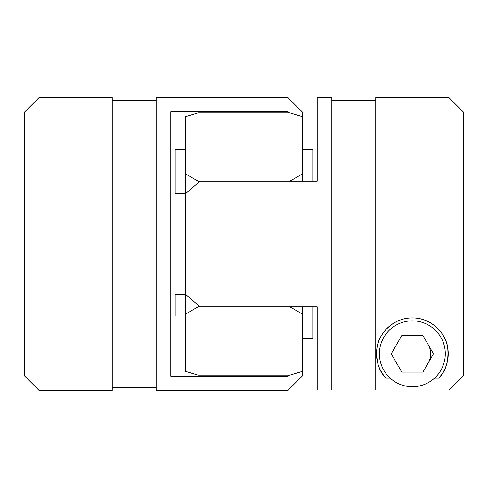 <?xml version="1.0" encoding="UTF-8"?>
<svg xmlns="http://www.w3.org/2000/svg" width="488" height="488" viewBox="0 0 488 488"><rect width="100%" height="100%" fill="white"/><g stroke="black" fill="none" stroke-linecap="round" stroke-linejoin="round"><path stroke-width="0.73" d="M170.8 316.047L185.44 316.047M287.92 111.776L170.8 111.776L170.8 376.224L287.92 376.224L287.92 390.4L156.16 390.4L156.16 97.6L287.92 97.6L287.92 111.776L289.512 112.856M289.512 375.144L287.92 376.224M200.08 306.842L200.08 181.158L317.2 181.158L317.2 97.6L331.84 97.6L331.84 389.985L317.2 389.985L317.2 306.842L200.08 306.842L185.44 294.203L185.44 371.344L198.116 375.144L289.884 375.144L302.56 371.344L302.56 375.76L287.92 390.4M287.92 97.6L302.56 112.24L302.56 116.656L289.884 112.856L198.116 112.856L185.44 116.656L185.44 294.203M39.04 97.6L39.04 390.4L112.24 390.4L112.24 97.6L39.04 97.6L24.4 112.24L24.4 375.76L39.04 390.4M170.8 171.953L175.192 171.953M428.208 362.95A18.3 18.3 0 0 0 428.208 344.65M448.96 389.985L463.6 375.303L448.96 389.985L375.76 389.985L375.76 97.6L448.96 97.6L448.96 389.985M375.76 387.051L331.84 387.051M390.205 378.176L386.051 378.176C378.743 371.087 375.748 360.827 377.071 347.389C378.505 334.555 392.608 317.596 412.506 317.932C432.417 317.81 446.221 334.664 447.673 347.517C448.936 360.943 445.934 371.167 438.669 378.176L434.515 378.176M438.669 378.176A35.868 35.868 0 0 0 437.4 328.119A35.868 35.868 0 0 0 387.32 328.119A35.868 35.868 0 0 0 386.051 378.176M200.08 181.158L185.44 193.797M463.6 375.303L463.6 112.24L448.96 97.6M445.3 353.8A32.94 32.94 0 0 1 395.89 382.33A32.94 32.94 0 0 1 395.89 325.27A32.94 32.94 0 0 1 445.3 353.8M391.23 353.8L401.795 372.1L422.925 372.1L433.49 353.8L422.925 335.5L401.795 335.5L391.23 353.8M185.44 173.838L198.116 181.158L289.884 181.158L302.56 173.838L302.56 181.158M185.44 314.162L198.116 306.842L289.884 306.842L302.56 314.162L302.56 371.344M198.116 305.073L198.116 306.842M302.56 173.838L302.56 116.656M302.56 306.842L302.56 314.162M185.44 294.502L175.192 294.502L175.192 316.047M185.44 149.578L175.192 149.578L175.192 193.498L185.44 193.498M312.808 181.158L312.808 149.578L302.56 149.578M302.56 338.422L312.808 338.422L312.808 306.842M198.116 181.158L198.116 182.927M156.16 100.528L112.24 100.528M156.16 387.472L112.24 387.472M331.84 100.528L375.76 100.528"/></g></svg>
